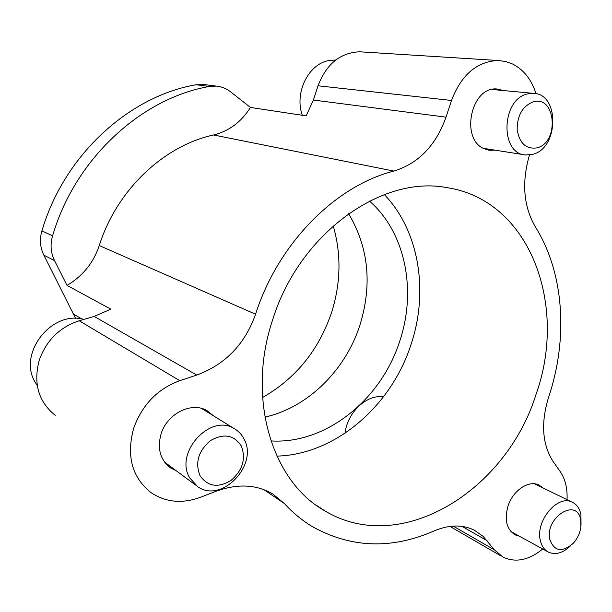 <?xml version="1.0" encoding="UTF-8"?>
<svg xmlns="http://www.w3.org/2000/svg" width="612" height="612" viewBox="0 0 612 612"><rect width="100%" height="100%" fill="white"/><g stroke="black" fill="none" stroke-linecap="round" stroke-linejoin="round"><path stroke-width="0.92" d="M213.565 415.877L206.879 410.53C191.594 401.457 167.122 413.605 161.078 433.893C157.055 448.749 160.29 460.125 170.786 468.042L176.126 470.689M536.005 93.72C531.598 79.759 523.88 69.89 512.848 64.122L505.596 61.475L497.961 60.489C476.809 61.552 461.318 74.878 451.503 100.467L445.995 117.152C435.905 145.465 418.532 163.442 393.883 171.085C335.743 185.62 278.246 243.071 255.564 314.216C244.922 344.212 225.315 364.492 196.758 375.072L179.783 380.679C157.636 388.819 142.275 404.654 133.699 428.201C126.21 455.779 131.894 477.192 150.759 492.438C165.515 502.337 182.016 503.974 200.239 497.357L216.541 491.099C237.724 483.503 256.459 484.452 272.738 493.945L284.389 503.538L263.887 489.654M255.564 314.216L99.282 245.557C93.46 262.816 82.704 276.096 67.022 285.399L110.841 309.159L94.133 316.412L79.2 320.772C59.777 327.152 46.481 340.234 39.298 360.024C33.094 383.273 38.411 401.709 55.256 415.341M543.165 488.024L538.728 484.918C528.538 479.969 512.887 490.564 508.014 506.063C504.212 519.871 506.614 529.479 515.22 534.896L519.351 536.188M503.645 90.568L497.066 89C470.735 86.062 459.803 140.148 484.75 148.93L489.952 150.315L495.062 150.162M362.579 51.982L359.688 51.798C340.295 52.632 326.41 63.962 318.041 85.787L313.382 100.039L306.176 115.867L250.438 107.452L230.472 91.739C226.233 88.442 221.498 86.56 216.273 86.101L209.457 86.46L196.131 84.739L205.165 84.693M333.211 225.836C341.465 254.47 340.846 283.57 331.352 313.145C318.515 350.469 295.573 378.599 262.533 397.509M348.595 213.649C368.692 247.5 372.425 284.787 359.795 325.507C345.252 370.436 307.775 407.607 264.866 417.109M369.495 201.08C405.611 232.56 416.833 290.715 399.667 341.343C381.146 399.514 325.875 444.48 270.864 440.915M384.367 194.578C419.373 231.114 428.859 291.672 410.973 344.663C391.313 405.886 335.491 454.594 276.869 456.116M536.089 394.189C506.507 490.197 401.342 556.79 325.056 510.966C272.049 481.896 246.085 397.922 272.868 319.15C299.712 233.134 382.026 175.07 446.584 187.578C529.908 199.841 568.058 304.967 536.089 394.189M52.571 235.804C50.085 244.517 50.727 252.779 54.514 260.582L43.85 255.173C40.117 247.516 39.459 239.422 41.899 230.885L52.571 235.804L53.749 232.017C77.288 156.557 142.657 97.905 209.457 86.46M41.899 230.885L43.054 227.174C66.073 153.298 130.272 95.923 196.131 84.739M67.022 285.399L54.514 260.582M99.282 245.557C116.762 189.942 163.794 145.733 213.557 134.977C229.079 131.106 241.38 121.926 250.438 107.452M567.033 499.637C567.576 488.353 565.243 478.905 560.034 471.309L553.386 461.915C542.301 444.832 540.664 423.435 548.459 397.724C568.318 338.964 564.417 273.357 535.362 226.884C523.497 206.351 521.539 182.376 529.479 154.958M542.737 548.995C528.913 560.232 515.679 562.941 503.041 557.134L494.289 549.79L483.075 536.334L474.529 530.298C462.611 524.369 449.116 524.591 434.038 530.964C391.167 549.683 350.301 548.054 311.454 526.091C301.609 520.032 292.59 512.512 284.389 503.538M43.85 255.173L75.636 318.47M335.781 59.984L328.828 60.557C308.326 64.015 294.204 93.024 302.305 115.285M533.373 101.783C522.625 106.006 517.224 115.301 517.163 129.667C519.466 143.323 526.029 149.389 536.846 147.882C559.437 142.902 556.186 95.174 533.373 101.783M532.478 154.385L525.616 154.966C499.622 154.04 501.266 98.754 527.842 93.85L533.083 93.33C559.957 93.276 559.001 148.685 532.478 154.385M549.851 539.585C554.35 551.458 562.13 552.712 573.192 543.349C577.445 538.644 580.008 533.151 580.88 526.886L580.704 519.94C577.3 496.959 544.558 517.331 549.851 539.585M570.606 545.751C563.071 553.034 555.727 555.183 548.566 552.192C544.343 550.004 541.589 546.049 540.312 540.327C535.347 520.927 557.578 494.412 572.021 502.062C576.688 504.242 579.656 508.411 580.926 514.57L581.033 525.15M383.479 396.828C366.894 394.074 347.119 412.549 345.114 433.174M83.821 319.418C51.148 309.932 16.937 354.501 35.672 383.089L37.248 385.552M199.986 475.646C207.72 486.601 218.079 488.192 231.053 480.42C242.673 470.299 246.1 458.824 241.342 445.995C233.983 434.864 223.671 433.082 210.398 440.64C198.403 450.929 194.93 462.596 199.986 475.646M243.989 438.949C258.868 464.814 221.506 504.005 197.676 486.647L189.644 477.804C174.305 452.689 210.145 413.375 233.922 428.454C238.298 430.863 241.656 434.359 243.989 438.949M451.503 100.467L318.041 85.787M445.995 117.152L313.382 100.039M393.883 171.085L213.557 134.977M487.076 540.687L462.052 526.389M494.289 549.79L453.163 526.083M196.758 375.072L94.133 316.412M179.783 380.679L79.2 320.772M81.931 319.043L73.807 314.254M170.786 468.042L168.66 466.459M515.22 534.896L514.264 534.368M497.961 60.489L359.688 51.798M325.056 510.966L316.519 505.405M489.952 150.315L488.307 150.055M501.236 556.094L449.935 526.397M216.273 86.101L202.847 84.395M523.994 154.706L483.534 148.356M533.083 93.33L491.926 89.474M547.633 551.68L510.921 531.568M572.021 502.062L534.559 483.832M195.557 485.079L164.605 462.152M233.922 428.454L201.447 408.38"/></g></svg>
